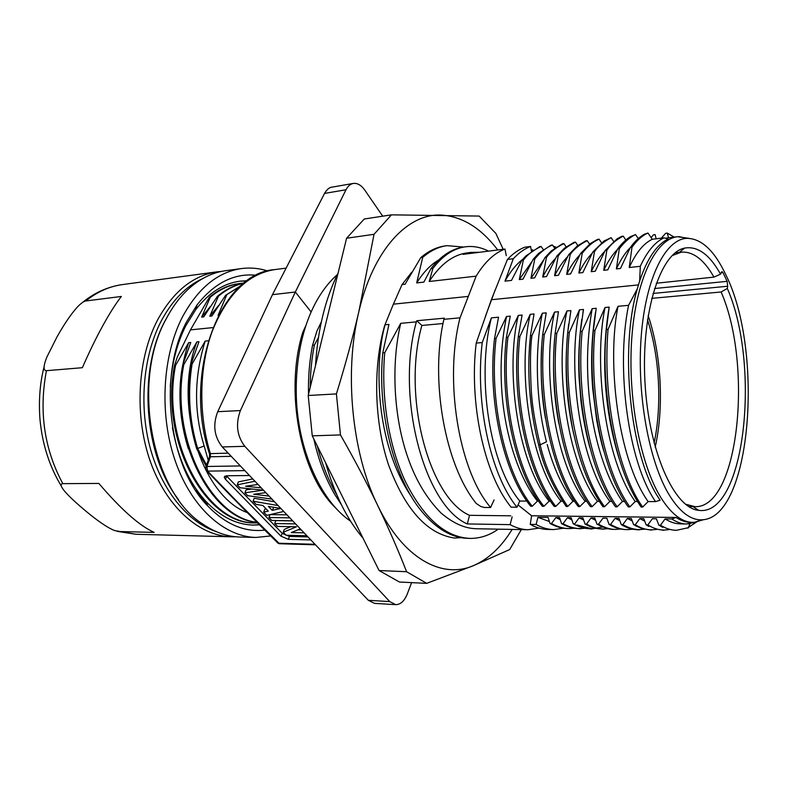 <?xml version="1.0" encoding="UTF-8"?>
<svg xmlns="http://www.w3.org/2000/svg" width="788" height="788" viewBox="0 0 788 788"><rect width="100%" height="100%" fill="white"/><g stroke="black" fill="none" stroke-linecap="round" stroke-linejoin="round"><path stroke-width="1.18" d="M654.109 443.053C662.196 405.318 659.566 356.422 647.49 319.761M655.202 447.131C664.195 407.11 661.368 354.423 648.14 315.594M553.934 350.473L553.678 353.93M454.252 538.037L461.285 537.672M411.73 272.224L402.047 284.586L405.081 284.241M405.081 284.251L420.782 257.627L422.703 257.4L416.694 282.922L423.865 282.104L430.957 268.678L432.888 268.413M488.521 251.136C480.808 247.205 473.017 245.767 465.137 246.841C453.386 248.545 442.639 255.745 432.898 268.442L429.184 281.493L476.149 276.145L460.025 317.82C444.176 379.609 458.498 468.19 489.141 505.709L490.569 507.531L494.096 499.917M454.262 538.017C426.958 533.791 405.022 509.324 388.445 464.605C374.054 421.245 372.921 366.164 384.682 325.513L393.389 304.168L468.052 296.426M393.389 304.168L402.047 284.586M490.569 507.531L484.374 507.482L480.69 506.438L476.257 503.473C444.836 464.979 429.834 379.412 443.9 319.317L460.025 317.82M443.9 319.317L444.304 318.165L416.813 320.736L416.35 321.878L400.737 323.326L384.731 352.719L382.781 352.876L388.947 324.439M384.987 324.794L388.957 324.42M411.72 497.08C374.724 443.083 374.556 361.938 384.849 325.592M382.781 352.876C377.068 411.287 393.882 478.149 421.728 511.402C436.404 528.896 451.8 537.879 467.895 538.342L469.087 538.371M384.731 352.719C380.821 396.916 388.77 446.422 405.633 482.039C424.003 518.346 445.387 537.13 469.796 538.401C479.862 538.539 489.348 535.456 498.243 529.162M475.44 528.679C464.378 528.305 452.913 523.084 441.024 513.008C426.633 498.479 415.512 479.803 407.662 456.981C393.478 416.202 391.065 363.721 400.737 323.326M416.35 321.878C395.3 397.211 424.565 505.61 467.304 523.941L510.102 524.641C516.12 527.921 522.109 529.605 528.068 529.723L539.061 528.118M467.304 523.941L469.54 515.322L510.742 515.815M416.813 320.736L421.885 325.444C401.801 395.96 429.214 498.311 469.54 515.322M443.023 323.533L421.885 325.444M531.368 249.796L533.082 250.082M479.528 252.278L471.214 252.377L463.078 254.357L504.99 249.057L506.27 255.706M504.99 249.057C494.303 253.046 484.689 262.079 476.149 276.145M471.214 252.377L467.185 252.889C453.051 254.721 440.384 264.256 429.184 281.493M463.521 247.107C451.751 248.713 440.896 255.893 430.938 268.649M416.704 282.922C423.255 272.402 430.553 264.768 438.611 260.01M463.649 247.068L447.082 245.649C438.611 246.752 430.484 250.663 422.713 257.38M445.821 245.836L445.2 245.915C436.719 247.028 428.583 250.929 420.792 257.637M510.102 524.641L512.151 516.839M495.258 289.698L485.359 316.52M518.031 504.911L531.605 515.756L530.245 524.375C536.145 527.665 542.026 529.359 547.867 529.467L553.649 529.575L563.509 528.216M507.452 259.419L513.313 258.72C518.79 252.849 524.552 248.772 530.58 246.467L524.808 247.196C518.75 249.501 512.968 253.569 507.452 259.419L491.338 299.726L476.218 343.046C468.949 402.254 484.019 472.564 509.619 505.295L511.057 507.167L516.997 507.216L519.775 501.04L526.876 501.07M530.245 524.375L536.106 524.463C541.986 527.763 547.827 529.467 553.649 529.575M536.106 524.463L537.928 517.322L548.074 517.44M548.074 517.45L550.044 523.468L551.501 523.498L555.895 517.539L559.549 517.588L561.558 523.656C567.399 526.916 573.211 528.541 578.993 528.561M561.558 523.646L563.056 523.675L567.468 517.686L571.162 517.736L573.211 523.803L574.738 523.853M574.757 523.833L579.17 517.834L582.903 517.883L585.021 524.02L586.558 524.04L591.01 517.982L594.782 518.031L596.959 524.168M596.959 524.197L598.516 524.217L602.997 518.13L606.819 518.169L609.055 524.384M609.065 524.394L610.601 524.404L615.113 518.277L618.984 518.327L621.269 524.581L622.865 524.601L627.386 518.435L632.222 520.927M627.386 518.425L631.306 518.474L633.66 524.759L635.256 524.778M656.778 529.398L651.656 529.851C646.239 529.851 640.772 528.157 635.256 524.788L639.807 518.583L643.776 518.632L646.17 524.906L647.825 524.916L652.375 518.74L656.384 518.79L658.857 525.163L660.511 525.182L665.102 518.898L671.819 518.987L676.094 517.44C680.94 520.661 685.737 522.306 690.485 522.365L694.327 522.375L703.98 519.587M676.094 517.45L531.605 515.756M660.108 500.242L658.512 497.76C630.41 455.543 619.269 349.813 637.275 288.96L628.548 305.34C615.379 369.562 628.942 463.974 655.577 501.601L660.108 500.242M698.611 520.917L697.134 521.42M688.879 238.331L677.532 236.725C655.823 238.941 635.955 279.346 631.769 338.367C627.494 397.28 640.319 464.772 660.984 497.76C671.287 514.012 681.915 522.227 692.879 522.405M685.442 504.192L695.046 506.664C738.809 508.26 753.21 364.903 721.099 291.984L727.304 288.438L727.688 286.241L727.127 281.346L722.97 272.52L721.926 271.594L720.537 274.155C709.633 254.544 697.666 245.856 684.644 248.092C660.521 252.593 641.087 312.186 644.948 381.727C648.554 451.278 674.262 508.447 698.729 510.338C745.015 517.105 761.11 364.982 727.304 288.438M720.537 274.155L713.967 277.11C704.058 259.695 693.194 251.372 681.374 252.14L672.095 255.617M669.514 495.445C680.024 512.19 690.83 520.307 701.941 519.794C751.397 518.405 764.252 350.837 725.679 274.48C714.322 250.505 701.369 238.459 686.831 238.34C665.446 239.128 645.579 278.243 641.186 336.683C636.704 395.015 649.194 462.546 669.514 495.445M516.997 507.216C490.697 475.095 474.849 403.151 482.236 342.573L491.377 317.869L498.558 317.209L494.529 338.525C487.191 399.506 503.581 473.499 530.728 506.251L532.215 506.26L537.446 501.119L538.598 501.119M506.389 337.392C499.09 398.748 515.421 473.381 542.41 506.31L543.927 506.32M543.917 506.29L549.128 501.168L550.448 501.168M507.945 337.274L518.297 315.407L522.099 315.062L518.297 336.624C511.205 398.344 527.487 473.273 554.23 506.389L555.757 506.398L560.997 501.207L562.435 501.217M566.208 506.457L567.724 506.487L572.965 501.257L574.59 501.266M542.686 334.683C535.86 397.142 552.004 473.046 578.313 506.546L579.86 506.566C553.6 473.036 537.465 397.063 544.272 334.555L554.516 312.097M579.85 506.526L585.129 501.306L586.833 501.316M592.172 506.664C566.109 472.908 550.063 396.285 556.771 333.393L555.116 333.521C548.389 396.374 564.444 472.918 590.537 506.654L592.143 506.664M592.143 506.625L597.452 501.365L599.304 501.365M602.978 506.723L604.573 506.733C578.816 472.79 562.76 395.684 569.32 332.398L579.456 309.822L583.484 309.457L580.392 331.61C574.127 395.221 590.015 472.711 615.526 506.822L617.162 506.842M604.573 506.694L609.863 501.414L611.902 501.424M617.152 506.782L622.481 501.464L624.667 501.473M593.344 330.615C587.099 394.63 602.928 472.583 628.253 506.901L629.878 506.911M629.878 506.891L635.236 501.523L637.571 501.532M641.127 506.999L642.732 507.039M642.732 506.999L648.12 501.572L655.577 501.601M476.218 343.046L482.236 342.573M553.294 246.201L556.121 247.196M647.953 233.031L644.239 234.302C639.068 237.286 634.429 241.699 630.321 247.55L631.976 247.225C636.95 240.271 642.269 235.543 647.953 233.031L652.287 239.276L663.989 237.848L668.175 239.05C656.798 244.418 647.293 258.395 639.659 280.981L637.275 288.96M651.075 237.523L653.567 234.755M653.577 234.775L654.483 234.666M655.074 234.578L656.197 238.803M661.28 238.183L665.673 233.297L667.269 233.09L674.223 237.129M667.259 233.11L668.559 237.818M491.338 299.726L638.27 284.921M648.12 501.572C617.605 458.744 606.681 361.288 618.038 306.286L628.548 305.34M622.481 501.464C605.115 477.134 593.088 435.518 589.158 395.822C586.242 365.583 587.247 336.525 592.182 308.65L596.22 308.295L593.334 330.605L594.94 330.487L605.026 307.487L609.173 307.113L606.396 329.571L608.05 329.384L618.009 306.305M617.191 506.842C591.699 472.662 575.831 394.995 582.145 331.315L592.152 308.669M582.145 331.315L580.411 331.63M569.32 332.388L567.705 332.526C564.691 362.884 566.375 395.251 572.768 429.627C578.353 455.208 582.775 467.373 588.025 479.882C592.566 490.087 597.55 499.05 602.968 506.773M597.452 501.365C566.73 461.384 554.466 367.218 566.956 310.955L570.906 310.61L567.754 332.162M556.781 333.393L566.936 310.964M585.129 501.306C553.747 461 541.967 367.257 554.545 312.087L558.456 311.743L555.116 333.521M518.297 336.634L519.863 336.506L530.216 314.323L534.047 313.969L530.442 335.658L531.949 335.55L542.331 313.21L546.212 312.856L542.676 334.673L544.272 334.545M543.947 506.32C516.977 473.361 500.656 398.669 507.935 337.264L506.389 337.382M494.529 338.525L496.056 338.407L506.517 316.481L510.26 316.146L506.448 337.037M513.313 258.72L504.99 281.139L511.481 280.42L521.833 260.365L523.33 260.188C527.123 254.859 533.062 250.279 541.129 246.447L539.731 246.624L525.842 255.982L521.833 260.355M554.673 248.21L552.486 244.999L550.999 245.186L538.677 253.322L533.269 259.163L523.005 279.159L519.292 279.563L523.33 260.188M533.269 259.163L534.766 258.986C540.332 252.19 546.242 247.531 552.477 244.999M601.589 242.822L599.087 239.188L597.57 239.375L590.429 243.492L580.618 253.45L570.581 273.938L566.7 274.372L570.167 254.583L568.631 254.77L558.446 275.278L554.604 275.692L558.239 255.982L556.761 256.159L546.517 276.578L542.725 277.002L546.468 257.42L544.951 257.607L534.668 277.878L530.935 278.292L534.766 258.986M580.618 253.45L582.224 253.263C587.513 246.349 593.128 241.65 599.087 239.188M592.891 251.894L582.825 272.599L578.865 273.032L582.224 253.253M592.911 251.914L594.398 251.815C597.846 246.496 603.421 241.788 611.124 237.69L603.963 241.029L592.911 251.924M625.869 240.005L623.2 236.144L621.702 236.331L616.974 238.902L605.204 250.456L595.226 271.239L591.236 271.673L594.408 251.825M605.204 250.456L606.809 250.338C610.72 244.428 616.186 239.7 623.21 236.134M630.311 247.54L620.481 268.472L616.393 268.915L619.309 248.713L617.743 248.9L607.794 269.86L603.746 270.304L606.819 250.348M639.659 280.981L640.299 266.295L629.257 267.506L631.976 247.225M638.28 238.547L635.552 234.607M619.309 248.713C624.608 241.808 630.016 237.119 635.532 234.617L630.725 236.498C626.194 239.207 621.86 243.334 617.743 248.89M613.665 241.355L611.133 237.69M589.582 244.142L587.208 240.675L585.76 240.862L577.289 245.954L568.631 254.76M577.84 245.521L575.526 242.133L574.009 242.33L564.405 248.22L556.83 256.09M566.129 246.851L563.903 243.591L562.484 243.778L551.305 250.939L544.951 257.597M543.237 249.54L541.129 246.437M530.58 246.467L531.476 251.185M695.321 522.296L686.456 523.99C681.62 523.921 676.744 522.247 671.819 518.987M665.102 518.898C670.233 522.149 675.306 523.803 680.34 523.862L686.456 523.99M697.626 521.262L687.894 527.793L676.528 530.294C671.238 530.294 665.899 528.59 660.511 525.192M658.857 525.163L662.846 527.389M697.341 509.452L696.878 510.023M669.189 529.605L664.107 530.068C658.729 530.068 653.291 528.354 647.815 524.916M646.199 524.887L648.839 526.433M639.807 518.583L644.742 521.163M649.962 529.851L642.525 528.758L635.039 525.557M644.338 529.211L639.649 529.595C634.31 529.605 628.903 528.039 623.426 524.906M621.269 524.581L621.387 524.65C626.342 527.793 631.868 529.497 637.945 529.763M615.113 518.277L619.851 520.701M632.754 529.211L627.445 529.635C622.421 529.723 616.797 527.999 610.592 524.453M626.283 529.595L625.8 529.585C620.028 529.388 614.473 527.665 609.104 524.394M620.806 529.034L615.615 529.418C610.493 529.447 604.928 527.773 598.9 524.384M597.087 524.197C603.785 527.852 609.41 529.566 613.95 529.359L614.197 529.359M591.01 517.982L595.58 520.267M608.188 528.689L603.657 528.994C597.994 528.984 592.29 527.339 586.558 524.05M585.021 524.02C590.764 527.31 596.467 528.955 602.14 528.975M579.17 517.834L583.652 520.05M602.741 527.014L592.083 528.787L576.924 524.975M573.339 523.833C579.121 527.103 584.873 528.748 590.586 528.768M567.468 517.686L571.871 519.844M585.208 528.265L580.47 528.581C574.698 528.571 568.897 526.936 563.056 523.685M555.895 517.549L560.229 519.647M574.55 528.226L569.153 528.59C563.715 528.6 557.835 526.906 551.501 523.508M550.044 523.478C555.924 526.739 561.775 528.433 567.587 528.551L569.153 528.59M537.928 517.322L549.423 521.558M642.752 507.039C623.17 481.281 601.618 408.765 608.04 329.384M606.386 329.561C600.732 384.465 612.769 466.555 641.156 507.048M609.163 307.113C600.318 359.19 604.997 413.542 619.26 458.892M635.236 501.523C604.751 459.532 593.354 362.953 605.046 307.478M629.898 506.911C604.583 472.564 588.744 394.552 594.95 330.487M595.521 312.225C591.581 336.939 590.636 362.372 592.684 388.533L596.644 419.955C599.087 433.045 601.441 443.309 603.697 450.736M583.475 309.457L582.923 312.442M581.78 319.426C579.072 339.106 578.156 358.215 579.032 376.753L580.933 400.934C582.933 417.482 585.888 432.937 589.798 447.288M609.863 501.424C578.392 459.256 567.488 363.692 579.475 309.812M568.65 324.203C564.05 362.234 565.715 398.777 573.644 433.843M554.91 335.698C552.191 366.903 553.55 396.364 558.987 424.082M546.202 312.856L545.956 314.038M541.75 346.375C540.312 372.576 541.543 396.571 545.454 418.349M542.331 313.21C534.461 351.202 535.938 401.24 546.488 441.832L540.174 444.806M572.965 501.257C561.992 486.314 553.393 467.382 547.187 444.471M567.724 506.487C554.171 486.639 544.981 466.092 540.144 444.816M530.462 335.678C528.817 351.596 525.36 392.237 538.637 444.826C543.316 465.836 552.506 486.373 566.198 506.457M560.997 501.207C529.29 461.738 517.224 369.336 530.245 314.304M555.776 506.398C529.063 473.263 512.791 398.265 519.873 336.506M549.128 501.168C516.229 460.192 505.423 367.681 518.317 315.397M537.446 501.119C519.026 477.784 506.457 437.97 502.577 399.959C499.7 371.079 501.02 343.243 506.546 316.471M532.235 506.26C505.118 473.48 488.737 399.437 496.066 338.416M491.377 317.869C475.972 378.063 490.166 465.797 519.775 501.04M640.299 266.295C647.204 251.421 655.104 241.936 663.989 237.848M538.628 444.826L540.174 444.787C534.953 422.811 531.979 404.658 531.279 390.326C529.999 365.622 530.225 347.36 531.969 335.56M652.287 239.276C643.609 243.344 635.936 252.751 629.257 267.506M630.233 247.708C625.15 252.781 620.54 259.853 616.393 268.915M617.408 249.54C612.394 254.563 607.844 261.488 603.746 270.304M604.623 251.49C599.727 256.464 595.265 263.192 591.236 271.673M592.192 253.204C587.405 258.021 582.962 264.64 578.865 273.032M579.771 255.007C575.004 259.873 570.64 266.324 566.7 274.372M570.167 254.583C573.851 249.185 579.535 244.556 587.208 240.675M567.537 256.76C562.829 261.577 558.515 267.881 554.604 275.692M558.239 256.001C561.745 250.742 567.508 246.122 575.526 242.133M555.51 258.434C550.861 263.192 546.596 269.378 542.725 277.002M546.468 257.42C550.231 252.091 556.042 247.481 563.893 243.6M543.513 260.198L530.935 278.292M531.831 261.734L519.292 279.563M522.69 259.351C516.189 264.344 510.289 271.604 504.99 281.139M233.366 284.665L235.149 284.192M235.149 284.222L240.754 283.355M233.376 284.635C224.915 286.714 216.897 290.93 209.332 297.273L190.469 329.867L177.27 357.122L174.522 365.494C159.501 441.152 206.289 525.695 255.814 522.887L257.538 522.897M195.769 490.55L206.988 503.906M252.672 525.064L259.331 524.69M247.008 280.892L239.582 281.217M170.267 386.819C171.705 363.849 176.896 343.479 185.82 325.71L195.739 309.635C208.741 292.811 223.575 283.306 240.251 281.129L247.274 280.705M259.488 524.847L253.352 525.084C236.538 524.7 220.768 516.839 206.042 501.503C189.15 483.024 177.95 458.36 172.444 427.49M270.668 535.958L255.933 537.446C224.472 536.786 191.632 507.787 175.389 461.344C159.146 414.961 162.229 356.235 182.373 317.111C198.024 288.181 217.734 271.998 241.492 268.56L225.634 270.698C213.065 272.382 201.226 278.006 190.095 287.561C180.876 295.608 172.907 306.049 166.189 318.884C130.916 381.55 151.798 492.342 202.792 524.059C214.888 532.363 227.259 536.687 239.936 537.022L255.933 537.446M118.407 531.506L154.162 532.402C139.555 525.832 121.116 509.511 98.855 483.428L62.823 483.655C59.977 483.842 60.666 486.472 64.882 491.545C70.27 497.701 78.997 505.64 91.063 515.362C101.189 523.34 109.03 528.403 114.595 530.56L135.92 534.274L117.126 531.339M235.72 536.756L231.485 536.795C199.768 536.126 166.741 507.551 150.459 461.837C134.177 416.182 137.339 358.392 157.649 319.81C173.429 291.284 193.306 275.288 217.261 271.821L221.467 271.407M77.135 307.29C70.871 314.323 64.173 324.173 57.032 336.85L46.856 357.092C43.291 366.065 43.153 370.596 46.423 370.685L82.366 367.701C89.172 352.118 95.969 338.16 102.736 325.818C109.493 313.535 115.708 303.744 121.362 296.455L85.764 300.977C83.627 301.371 80.75 303.478 77.135 307.29L77.49 306.916M178.462 499.513C143.997 455.572 137.624 370.853 165.224 320.539L168.534 314.57M267.723 270.974C259.104 268.216 250.367 267.408 241.492 268.56M264.758 530.097C244.704 532.442 225.732 524.424 207.825 506.044C168.632 466.821 157.718 375.068 186.638 321.75L197.02 304.936C214.484 282.882 234.263 272.993 256.356 275.258M202.526 278.666C186.047 286.241 172.286 300.346 161.244 320.972C143.288 355.358 138.718 405.19 150.173 447.83C161.698 490.461 187.849 522.247 216.099 531.575M209.342 297.283L210.347 297.165C219.773 289.334 229.771 284.754 240.34 283.414L243.856 283.089M206.525 465.028L197.64 448.461L204.161 445.998C193.71 411.72 194.055 376.762 205.175 341.106L208.209 340.82M205.175 341.106L192.045 364.095M206.141 466.102L196.586 448.49L197.65 448.451C189.327 420.703 187.465 392.591 192.065 364.115L191.041 364.204L198.96 341.687L196.872 341.884M247.314 512.614C201.157 495.957 172.808 403.505 196.882 341.884L183.742 364.765M256.908 522.267C210.061 517.539 169.853 435.991 183.762 364.775L182.747 364.854M257.075 522.424C209.835 518.74 168.701 436.66 182.737 364.854L190.775 342.455M188.322 448.815C177.054 412.104 177.172 376.723 188.687 342.642L190.765 342.445M188.687 342.642L175.537 365.415M256.77 522.868C207.274 525.695 160.516 441.083 175.557 365.425L174.542 365.514M212.819 327.611L190.469 329.867M210.327 297.145L201.659 317.121L203.718 316.884L217.429 296.308C225.861 289.265 234.775 284.832 244.181 283.02M217.439 296.318L218.424 296.199L209.825 316.224L211.913 315.998L225.585 295.333M225.595 295.352L240.488 286.133M226.589 295.214L218.059 315.348M201.669 317.111L210.179 306.729M318.401 337.658L314.373 345.085C311.703 358.441 310.324 372.507 310.226 387.272M314.343 345.065L312.55 345.213M312.57 345.213L316.894 331.108L321.307 321.977M334.939 507.265C300.317 473.913 284.379 390.848 302.759 332.428L303.597 332.349M302.759 332.428L305.271 326.853M208.229 460.291L204.161 445.998M317.328 446.047C321.977 464.201 328.409 480.375 336.624 494.559M312.55 345.223C309.467 360.805 308.128 377.156 308.512 394.266M313.811 438.965C318.519 460.153 325.552 478.73 334.9 494.706L341.184 504.32M316.894 331.108L316.569 332.25M196.606 448.48C188.302 420.92 186.441 392.828 191.021 364.194M225.585 295.323L241.364 285.364M218.414 296.199C226.471 289.442 235.001 285.108 243.984 283.178M209.825 316.224L218.463 305.655M279.474 543.72L237.227 501.769L207.608 471.116L206.899 466.476L205.658 467.451L206.141 470.2L207.618 471.116M249.501 475.519L226.501 475.765L224.275 477.262L225.378 479.212L280.952 536.155L282.262 533.338L289.462 536.451L307.99 536.923M280.952 536.155L288.319 539.337L310.866 539.947M226.343 475.765L282.262 533.338M272.185 510.348L280.883 508.467L268.403 506.408L272.185 510.348L273.86 507.295M300.336 528.886L291.274 532.57L304.129 532.865M298.14 529.782L301.252 529.851M306.867 535.741L286.074 535.229L283.217 532.274L284.301 529.398L290.821 526.68M283.217 532.274L296.455 526.788L277.524 526.423L274.726 523.537L275.82 520.622L292.722 520.898M274.726 523.537L295.589 523.912M292.624 520.799L271.742 520.454L268.915 517.539L270.018 514.623L286.95 514.84M268.915 517.539L289.817 517.844M283.729 511.461L266.787 515.352L263.655 512.131L264.788 509.215L266.177 508.92M263.655 512.131L268.314 511.136L262.877 505.502L256.159 504.399L253.066 501.217L254.189 498.262L274.49 501.759M253.066 501.217L278.115 505.561M271.978 499.119L247.668 495.662L244.891 492.796L246.063 489.86L252.022 488.993M244.891 492.796L263.31 490.156L239.995 487.752L237.178 484.847L238.36 481.901L252.761 478.946M257.991 484.443L245.639 486.255L261.232 487.841M265.812 492.648L253.677 494.253L269.072 496.076M237.178 484.847L254.938 481.232M209.539 453.977C182.402 373.305 220.266 273.052 274.608 269.614C247.865 273.899 227.052 294.476 212.189 331.364C199.088 367.277 198.3 414.478 210.376 453.602L210.327 456.774L209.5 456.459L209.519 454.262L210.376 453.602L228.205 453.169M210.337 456.784L210.494 453.592M240.37 465.935L206.899 466.476L210.386 456.784L231.209 456.321M315.013 544.301L278.597 543.227L277.081 542.489M382.722 216.178L364.706 190.026C361.2 185.121 357.397 182.924 353.28 183.446C350.305 184.037 347.882 186.135 346.011 189.75L324.538 193.424L272.461 294.673L217.734 411.691C212.642 424.899 214.159 436.651 222.275 446.944L368.36 600.308L374.517 603.362M324.538 193.424C326.843 189.475 329.354 187.377 332.083 187.13M346.011 189.75L295.333 292.003L240.389 410.568C235.454 424.052 236.932 435.961 244.812 446.313L389.755 601.589L395.674 604.642C400.55 604.623 404.431 601.047 407.307 593.925L411.592 582.627M310.994 311.802L295.333 292.003L272.461 294.673M503.177 249.284L495.869 233.415L479.153 216.07L391.449 214.848L364.283 218.995L346.582 238.242L308.216 395.497L336.407 393.911L340.465 434.917C354.452 459.473 366.863 482.985 377.708 505.463C403.013 558.446 441.91 579.288 473.243 565.725L509.688 549.551L521.331 529.595M308.216 395.497L312.265 435.843L340.465 434.917M312.265 435.843L379.077 570.532L406.588 571.714L426.682 583.356L473.243 565.725C488.294 559.273 501.257 547.168 512.131 529.418M379.077 570.532L399.457 582.036L426.682 583.356M346.582 238.242L374.034 234.302L358.816 311.841C343.942 372.852 352 453.524 377.708 505.472C388.711 528.443 398.344 550.526 406.588 571.714M391.449 214.848L374.034 234.302M363.012 538.145C346.986 519.341 334.526 494.204 325.611 462.743M315.495 365.681C317.741 329.67 325.277 298.81 338.082 273.101M497.74 249.973C480.857 227.732 461.788 216.089 440.512 215.045C407.238 213.765 373.088 250.042 358.816 311.841C352.65 338.091 345.174 365.445 336.407 393.911M713.967 277.11L656.256 283.247M651.686 298.366L721.099 291.984M727.127 281.346L654.464 288.526M652.996 293.461L727.688 286.241M722.97 272.52L721.05 272.737M46.423 370.685C38.75 411.474 44.217 449.13 62.823 483.655M217.261 271.821L122.504 284.566C109.502 286.32 97.249 291.796 85.764 300.977M288.319 539.337L289.462 536.451M225.378 479.212L226.826 476.326M244.822 470.613L207.608 471.116M389.755 601.589L368.36 600.308M240.389 410.568L217.734 411.691M244.812 446.313L222.275 446.944M475.44 528.728L528.068 529.723M447.082 245.629L445.19 245.876M692.75 506.507L698.729 510.338M679.108 252.544L684.644 248.092M701.941 519.794L694.327 522.375M686.831 238.34L678.98 236.597M665.269 238.212L677.532 236.725M692.1 522.395L688.348 523.931M690.061 523.744L688.003 528.147M664.117 530.245L662.501 530.216M651.666 530.019L650.12 529.989M639.669 529.763L637.945 529.753M613.95 529.349L615.615 529.378M603.667 529.162L602.15 529.132M592.093 528.955L590.596 528.935M580.48 528.748L579.003 528.718M231.485 536.795L135.92 534.274M206.042 501.503L207.825 506.044M195.739 309.635L197.02 304.936M61.257 485.979C49.329 466.24 42.227 443.91 39.942 418.999C38.592 400.206 39.971 382.791 44.089 366.755M82.543 302.464C94.59 292.624 107.917 286.665 122.504 284.566M239.424 283.513L240.33 283.394M315.495 544.803L279.681 543.74M224.856 476.149L224.275 477.262M209.539 456.656L205.895 466.782M277.209 542.4C254.425 520.041 230.973 496.213 206.84 470.929M277.937 543.149L279.208 543.69M274.608 269.614L286.133 268.107M353.28 183.437L331.935 187.15M395.665 604.662L374.3 603.352M350.581 521.183C322.538 502.36 299.657 454.784 296.534 402.116C293.914 348.907 308.482 300.179 337.343 274.598M675.158 252.869L679.305 252.387M688.781 506.605L692.957 506.645"/></g></svg>
